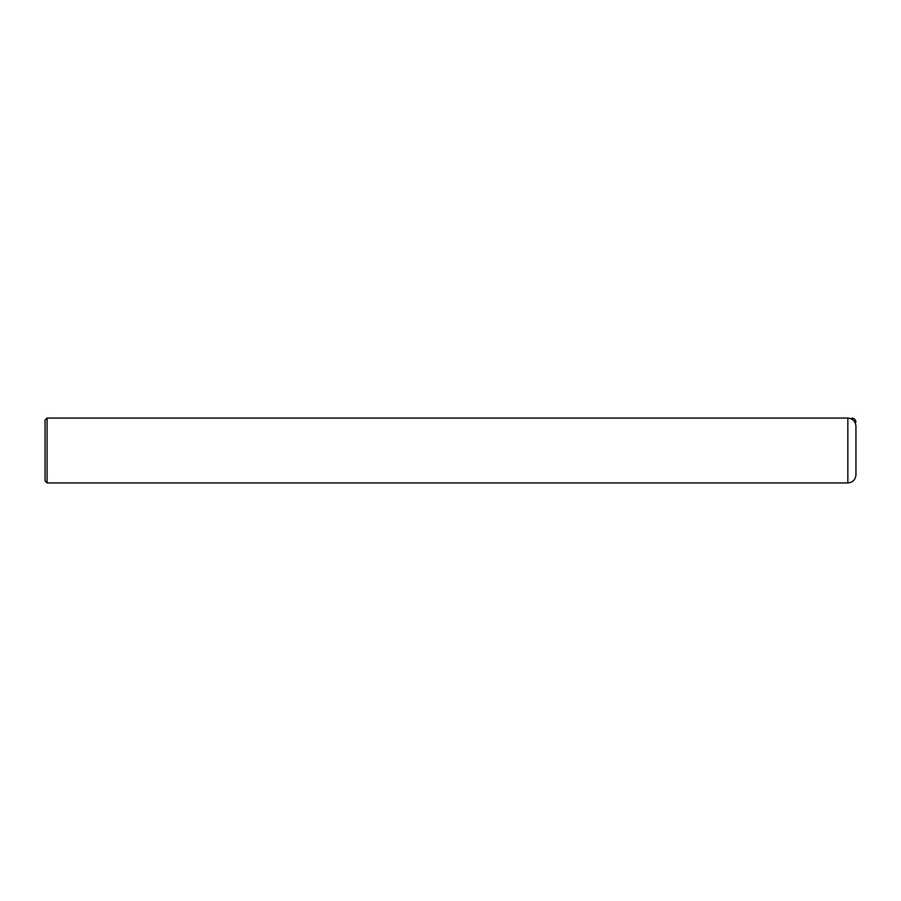<?xml version="1.0" encoding="UTF-8"?>
<svg xmlns="http://www.w3.org/2000/svg" width="901" height="901" viewBox="0 0 901 901"><rect width="100%" height="100%" fill="white"/><g stroke="black" fill="none" stroke-linecap="round" stroke-linejoin="round"><path stroke-width="1.35" d="M855.95 426.173C855.432 421.285 852.729 418.582 847.841 418.064C852.763 418.548 855.466 421.251 855.95 426.173L855.95 474.827C855.466 479.749 852.763 482.452 847.841 482.936L47.077 482.936L45.05 480.909L45.05 420.091L47.077 418.064L47.077 482.936M47.077 418.064L847.841 418.064L47.077 418.064L45.05 420.091M855.95 422.118C855.691 419.675 854.339 418.323 851.895 418.064M847.841 418.064L847.841 482.936"/></g></svg>
